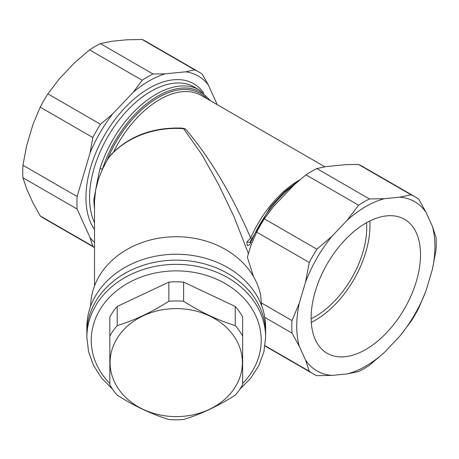 <?xml version="1.0" encoding="UTF-8"?>
<svg xmlns="http://www.w3.org/2000/svg" width="459" height="459" viewBox="0 0 459 459"><rect width="100%" height="100%" fill="white"/><g stroke="black" fill="none" stroke-linecap="round" stroke-linejoin="round"><path stroke-width="0.69" d="M366.569 222.718A72.78 42.021 -60 0 1 315.27 316.532A72.78 42.021 -60 0 1 311.139 318.724M94.514 247.602L43.903 218.381A102.145 58.976 120 0 1 40.214 215.919L32.899 202.7L26.651 188.896L22.95 177.765L77.123 209.04A102.145 58.976 -60 0 1 77.123 196.515L90.027 153.094A98.318 56.761 -60 0 1 112.57 114.044L133.208 92.265A98.318 56.761 -60 0 1 165.085 73.853L185.723 71.811A98.318 56.761 -60 0 1 208.266 84.829L216.814 103.723A98.318 56.761 -60 0 1 216.998 104.537M22.95 177.765A102.145 58.976 120 0 1 22.95 165.24L26.651 145.669L32.899 124.641L40.214 107.154L92.821 137.528A102.145 58.976 -60 0 1 100.487 124.246L112.57 114.044M40.214 107.154A102.145 58.976 120 0 1 47.879 93.877L59.366 78.799L74.45 62.877L89.551 49.882L142.158 80.256A102.145 58.976 -60 0 1 153.002 73.997L165.085 73.853M89.551 49.882A102.145 58.976 120 0 1 100.395 43.622L111.887 41.264L126.971 39.767L142.072 39.491L194.679 69.866A102.145 58.976 -60 0 1 198.655 71.828A102.145 58.976 -60 0 1 202.344 74.295L208.266 84.829M198.655 71.828L146.048 41.459A102.145 58.976 120 0 0 142.072 39.491M47.879 93.877L100.487 124.246M100.395 43.622L153.002 73.997M94.514 247.51A102.145 58.976 -60 0 1 92.821 246.288L90.027 237.561L77.123 209.04M40.214 215.919L92.821 246.288M22.95 165.24L77.123 196.515M94.514 242.381A98.318 56.761 -60 0 1 90.027 237.561M133.208 92.265L142.158 80.256M185.723 71.811L194.679 69.866M216.814 103.723L217.136 104.618M90.027 153.094L92.821 137.528M311.282 322.402A77.353 44.661 120 0 0 369.822 221.003M365.829 223.137A77.353 44.661 -60 0 1 404.505 219.304A77.353 44.661 -60 0 1 404.505 308.626A77.353 44.661 -60 0 1 327.152 353.287A77.353 44.661 -60 0 1 315.299 291.304A77.353 44.661 -60 0 1 365.829 223.137M415.097 196.791L362.49 166.422A102.145 58.976 120 0 0 358.513 164.454L346.43 164.597L325.792 166.64L316.842 168.585L369.449 198.959L384.55 198.684L399.634 197.186L411.121 194.828A102.145 58.976 120 0 1 415.097 196.791A102.145 58.976 120 0 1 418.786 199.258L426.101 212.471L432.349 226.281L436.05 237.412A102.145 58.976 120 0 1 436.05 249.931L432.349 269.508L426.101 290.53L418.786 308.018A102.145 58.976 120 0 1 411.121 321.3L399.634 336.378L384.55 352.3L369.449 365.289A102.145 58.976 120 0 1 358.605 371.555L347.113 373.913L332.029 375.405L316.928 375.68A102.145 58.976 120 0 1 312.952 373.718A102.145 58.976 120 0 1 309.263 371.251L305.562 360.12L299.314 346.315L291.999 333.096L264.797 317.393M384.55 198.684A97.721 56.423 120 0 0 347.113 220.297L358.605 205.219A102.145 58.976 120 0 1 369.449 198.959M316.842 168.585A102.145 58.976 120 0 0 305.998 174.845L293.915 185.046L273.277 206.831L264.321 218.834L316.928 249.208L332.029 236.219L347.113 220.297M332.029 236.219A97.721 56.423 120 0 0 305.562 282.067L309.263 262.491L256.656 232.116L250.734 245.875L247.367 257.218L253.546 276.679M90.687 306.073A85.546 69.848 -0 0 1 169.503 236.942A85.546 69.848 -0 0 1 260.626 295.131L261.435 302.929L291.999 320.577L299.314 303.089L305.562 282.067M299.314 303.089A97.721 56.423 120 0 0 299.314 346.315M305.562 360.12A97.721 56.423 120 0 0 332.029 375.405M347.113 373.913A97.721 56.423 120 0 0 384.55 352.3M399.634 336.378A97.721 56.423 120 0 0 426.101 290.53M432.349 269.508A97.721 56.423 120 0 0 432.349 226.281M426.101 212.471A97.721 56.423 120 0 0 399.634 197.186M261.435 302.929L261.659 305.751M291.999 320.577A102.145 58.976 120 0 0 291.999 333.096M265.032 345.719L309.263 371.251M264.321 218.834A102.145 58.976 120 0 0 256.656 232.116M316.928 249.208A102.145 58.976 120 0 0 309.263 262.491M305.998 174.845L358.605 205.219M358.513 164.454L411.121 194.828M248.422 253.655L233.952 216.55L218.398 184.105L201.989 154.775L183.606 128.686L183.6 128.365L185.591 129.071C210.044 157.907 231.738 194.226 250.677 238.014A2.553 0.396 -156.4 0 1 251.417 238.537M181.466 128.084C152.13 127.223 128.417 136.329 110.326 155.389L107.199 160.088L102.477 169.187L98.576 178.867L95.61 190.06L94.514 201.157L94.514 285.905M86.854 333.114A89.379 72.975 -0 0 1 176.233 260.138A89.379 72.975 -0 0 1 265.612 333.114A89.379 72.975 180 0 0 176.233 260.138A89.379 72.975 180 0 0 86.854 333.114L86.854 327.215A89.379 72.975 -0 0 1 176.233 254.24A89.379 72.975 -0 0 1 265.612 327.215L265.612 337.331A89.379 72.975 180 0 0 176.233 264.355A89.379 72.975 180 0 0 86.854 337.331L86.854 333.114M250.029 241.83A2.553 0.47 -157.7 0 0 249.994 241.87A2.553 0.47 -157.7 0 0 250.826 242.627C250.035 244.664 248.789 245.617 247.097 245.479L246.913 241.962L250.677 238.014A82.993 47.92 -60 0 1 300.037 179.704M181.466 128.072L183.6 128.365M185.591 129.071L183.606 128.686A81.719 66.721 -0 0 0 108.697 157.569M246.913 241.962L249.742 242.421L270.902 206.326L284.414 191.799L298.975 180.599M94.514 208.931L93.768 200.113L97.824 178.694L95.61 190.06M98.576 178.867A2.553 0.671 3.7 0 1 97.824 178.694L100.091 168.333A2.553 0.74 -162.3 0 0 102.477 169.187A85.546 49.388 -60 0 1 154.092 98.387A85.546 49.388 -60 0 1 209.488 100.2M235.243 325.609L235.243 306.457A72.78 59.423 -0 0 1 242.627 316.899L242.627 336.051A72.78 59.423 180 0 0 235.243 325.609C218.14 320.353 200.933 312.24 183.617 301.27A72.78 59.423 180 0 0 168.849 301.27C151.745 312.143 134.539 320.256 117.217 325.609A72.78 59.423 180 0 0 109.839 336.051L109.839 384.728A72.78 59.423 180 0 0 117.217 395.17C134.321 406.037 151.533 414.15 168.849 419.509A72.78 59.423 180 0 0 183.617 419.509C200.715 414.253 217.927 406.14 235.243 395.17A72.78 59.423 180 0 0 242.627 384.728L242.627 336.051M168.849 301.27L168.849 282.119L117.217 306.457A72.78 59.423 -0 0 0 109.839 316.899L109.839 336.051M117.217 306.457L117.217 325.609M168.849 282.119A72.78 59.423 -0 0 1 183.617 282.119L183.617 301.27M236.574 384.717A66.142 54.007 180 0 0 190.083 309.791A66.142 54.007 180 0 0 110.085 362.599A66.142 54.007 180 0 0 162.377 415.406A66.142 54.007 180 0 0 236.574 384.717M235.243 306.457L183.617 282.119M242.627 365.576L242.627 316.899M94.514 229.425A89.379 51.603 -60 0 1 85.948 197.686A89.379 51.603 -60 0 1 132.749 100.182A89.379 51.603 -60 0 1 203.836 93.051M206.94 98.731A84.272 48.654 120 0 0 107.199 160.088M250.826 242.627A86.826 50.129 -60 0 1 293.777 185.189M324.857 166.806L201.197 95.415A82.993 47.92 120 0 0 113.614 151.952M94.514 222.73A86.826 50.129 -60 0 1 89.557 197.686A86.826 50.129 -60 0 1 127.459 110.303A86.826 50.129 -60 0 1 194.364 87.044L199.464 89.987A86.826 50.129 120 0 0 100.091 168.333M109.839 383.558A84.978 69.384 -0 0 1 91.255 340.251A84.978 69.384 -0 0 1 176.233 270.867A84.978 69.384 -0 0 1 261.211 340.251A84.978 69.384 -0 0 1 242.627 383.558M264.992 346.023L312.952 373.718M210.658 100.877L199.464 89.987M86.854 337.331L88.558 351.709L93.59 365.507L101.732 378.205L112.656 389.318M239.805 389.318L250.729 378.205L258.876 365.507L263.908 351.709L265.612 337.331"/></g></svg>
